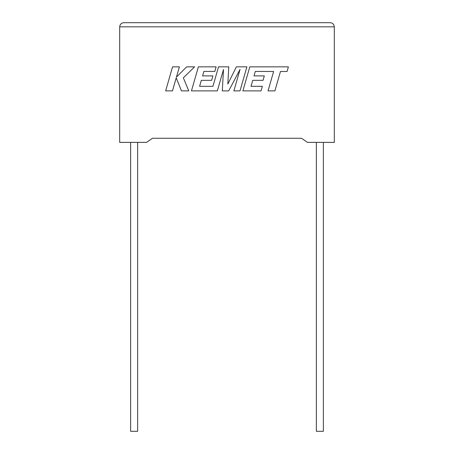 <?xml version="1.0" encoding="UTF-8"?>
<svg xmlns="http://www.w3.org/2000/svg" width="454" height="454" viewBox="0 0 454 454"><rect width="100%" height="100%" fill="white"/><g stroke="black" fill="none" stroke-linecap="round" stroke-linejoin="round"><path stroke-width="0.68" d="M316.353 142.391L316.353 431.3L323.373 431.3L323.373 142.391M137.647 142.391L137.647 431.3L130.627 431.3L130.627 142.391M301.524 138.266L307.483 142.391L334.309 142.391L334.309 26.826C334.048 24.34 332.669 22.961 330.183 22.7C332.669 22.961 334.048 24.34 334.309 26.826L119.691 26.826L119.691 142.391L146.517 142.391L152.476 138.266L301.524 138.266L152.476 138.266M123.817 22.7C121.332 22.961 119.952 24.34 119.691 26.826C119.952 24.34 121.332 22.961 123.817 22.7L330.183 22.7M172.548 66.852L165.642 90.885L172.475 90.885L176.22 77.833L181.458 90.885L188.773 90.885L183.359 77.833L194.584 66.852L186.673 66.852L176.453 77.101L179.392 66.852L172.548 66.852M246.902 66.852L236.358 66.852L227.84 84.024L228.765 66.852L218.527 66.852L212.932 86.317L199.607 86.317L201.309 80.341L211.626 80.341L212.892 75.897L202.575 75.897L203.88 71.426L214.833 71.426L216.132 66.852L198.37 66.852L191.452 90.885L217.352 90.885L223.493 69.485L222.295 90.885L228.703 90.885L240.058 69.383L233.884 90.885L239.99 90.885L246.902 66.852M255.301 71.426L273.626 71.488L268.047 90.885L274.897 90.885L280.47 71.488L287.053 71.494L288.386 66.852L249.796 66.852L242.884 90.885L261.044 90.885L262.344 86.311L251.028 86.311L252.73 80.341L263.048 80.341L264.319 75.897L254.002 75.897L255.301 71.426"/></g></svg>

